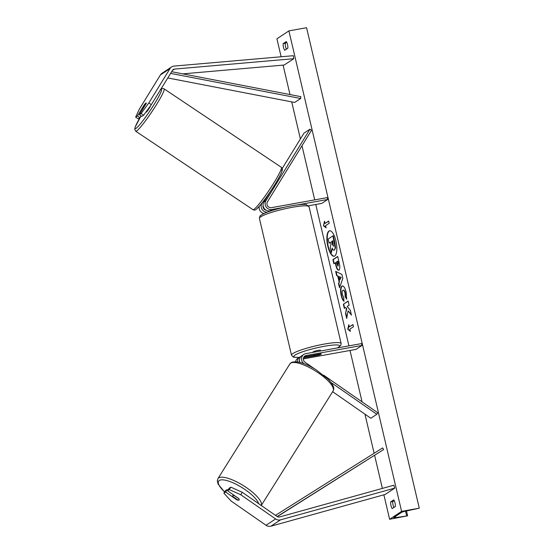 <?xml version="1.0" encoding="UTF-8"?>
<svg xmlns="http://www.w3.org/2000/svg" width="554" height="554" viewBox="0 0 554 554"><rect width="100%" height="100%" fill="white"/><g stroke="black" fill="none" stroke-linecap="round" stroke-linejoin="round"><path stroke-width="0.83" d="M143.59 115.246L141.097 113.515L148.839 102.954L151.325 104.685L143.59 115.246L141.831 116.409L139.338 114.678L146.138 103.646A3.836 0.568 -55.2 0 0 146.228 102.968A3.836 0.568 -55.2 0 0 145.931 103.051A3.836 0.568 -55.2 0 0 144.22 104.914L137.427 115.945L135.668 117.109L138.154 118.84L139.913 117.677L137.427 115.945M151.325 104.685L172.488 70.337A3.068 2.846 -123.5 0 1 174.531 69.077L293.779 58.696L293.329 55.705L174.088 66.085A6.136 5.685 -123.5 0 0 173.589 66.148A6.136 5.685 -123.5 0 0 171.595 66.944A6.136 5.685 -123.5 0 0 169.995 68.606L148.839 102.954M141.035 115.855L139.913 117.677M135.668 117.109L139.255 109.283L160.411 74.935A6.136 5.685 -123.5 0 1 162.01 73.28L171.595 66.944M182.772 73.855L284.195 65.026L293.779 58.696M139.338 114.678L141.097 113.515M227.549 490.768L229.308 489.604L240.727 494.722L242.237 492.271L230.817 487.153L229.058 488.316L227.549 490.768L238.76 498.552A3.836 1.316 31.6 0 1 239.196 499.895A3.836 1.316 31.6 0 1 239.044 500.047A3.836 1.316 31.6 0 1 236.842 499.819L225.637 492.035L223.878 493.192L225.388 490.74L227.147 489.584L225.637 492.035M242.237 492.271L277.132 516.508A3.068 2.846 56.5 0 0 279.583 516.958L393.818 485.228L394.753 488.129L280.518 519.853A6.136 5.685 56.5 0 1 280.033 519.971A6.136 5.685 56.5 0 1 275.622 518.959L240.727 494.722M227.943 490.131L227.147 489.584M223.878 493.192L231.143 501.051L266.038 525.289A6.136 5.685 56.5 0 0 270.449 526.3A6.136 5.685 56.5 0 0 270.934 526.189L385.169 494.459L394.753 488.129M230.817 487.153L229.308 489.604M237.077 499.438L236.842 499.819M331.015 382.475L376.824 414.288L370.834 418.249L332.635 391.713M300.884 356.506A5.748 5.332 56.5 0 0 299.846 357.025L297.81 358.376A5.748 5.332 56.5 0 0 295.628 361.686M299.846 357.025A5.748 5.332 56.5 0 0 297.574 361.894M299.492 360.64A3.836 3.553 56.5 0 0 299.444 362.268M323.695 375.203L377.773 412.758L376.824 414.288M299.908 362.385A5.748 5.332 -123.5 0 1 301.764 355.758L303.8 354.415A5.748 5.332 56.5 0 1 305.669 353.667L361.547 343.591L361.984 345.44L306.106 355.516A3.836 3.553 56.5 0 0 305.081 362.274L314.658 368.922M303.966 356.88A3.836 3.553 -123.5 0 1 304.07 356.859L320.69 353.861A3.836 0.533 -13.2 0 1 321.341 354.006A3.836 0.533 -13.2 0 1 318.772 355.128L303.481 357.891M303.8 354.415A5.748 5.332 56.5 0 0 303.973 363.687M361.984 345.44L355.993 349.394L303.329 358.895M282.215 168.478L303.966 133.161L309.956 129.2L265.892 200.742A5.748 5.332 -123.5 0 0 266.162 206.988A5.748 5.332 -123.5 0 0 271.862 209.53L283.676 207.397M272.52 210.388L269.826 210.873A5.748 5.332 56.5 0 1 264.126 208.332A5.748 5.332 56.5 0 1 263.856 202.085L270.587 191.158M262.644 202.203L261.938 203.353A5.748 5.332 -123.5 0 0 261.987 209.26A5.748 5.332 -123.5 0 0 267.153 212.217M264.071 213.491A5.748 5.332 -123.5 0 1 259.244 206.323M266.315 210.305A3.836 3.553 -123.5 0 1 263.081 205.409M308.564 205.783L321.749 203.408L327.739 199.447L327.303 197.605L271.432 207.681A3.836 3.553 -123.5 0 1 267.45 201.822L311.514 130.28L309.956 129.2M327.739 199.447L298.045 204.807M320.627 350.973L320.475 350.308A3.836 0.533 166.8 0 0 317.941 350.391A3.836 0.533 166.8 0 0 313.01 352.06L313.072 352.33M315.925 354.782A3.836 0.533 166.8 0 0 313.876 355.758A3.836 0.533 166.8 0 0 314.243 355.89L319.298 354.976A3.836 0.533 166.8 0 0 321.341 354.006A3.836 0.533 166.8 0 0 320.974 353.868L315.912 354.726M150.48 105.842A3.836 0.388 123.8 0 1 148.894 108.826A3.836 0.388 123.8 0 1 146.436 112.047A3.836 0.388 123.8 0 1 146.194 112.164L145.958 112.012M146.145 103.626L143.583 107.788A3.836 0.388 123.8 0 1 142.316 109.29A3.836 0.388 123.8 0 1 142.073 109.408A3.836 0.388 123.8 0 1 142.122 109.041L144.823 104.664A3.836 0.388 123.8 0 1 146.09 103.162M329.734 230.769A12.929 4.501 -100.2 0 0 328.162 246.121A12.929 4.501 -100.2 0 0 334.318 256.197M335.89 240.845A12.929 4.501 -100.2 0 0 329.554 230.796A12.929 4.501 -100.2 0 0 327.809 246.184A12.929 4.501 -100.2 0 0 334.145 256.239A12.929 4.501 -100.2 0 0 335.89 240.845M281.127 56.764L276.917 38.808L288.897 30.892L306.577 27.7L419.274 508.17L405.299 511.238A3.255 0.45 166.8 0 0 401.553 512.402L393.887 517.471A3.255 0.45 166.8 0 0 393.721 517.671A3.255 0.45 166.8 0 0 395.604 517.644L407.633 515.816L389.607 519.278L383.874 494.819M382.371 488.406L374.629 455.402M374.123 453.269L364.954 414.163M362.067 401.851L350.017 350.474M348.937 345.862L315.773 204.481M314.693 199.876L301.999 145.737M300.406 138.95L291.709 101.888M289.991 94.561L283.087 65.123M389.607 519.278L401.588 511.363L288.897 30.892M344.145 301.134C343.182 300.337 342.31 298.391 341.527 295.303C340.551 290.573 340.779 287.484 342.22 286.037L341.88 286.093C343.494 285.442 344.934 287.491 346.202 292.242L346.672 299.174L345.177 296.605L344.976 292.997C344.387 290.836 343.688 289.943 342.884 290.31L342.871 290.317C342.116 290.975 341.963 292.436 342.414 294.693L343.785 297.643L343.792 301.196C342.829 300.4 341.957 298.454 341.174 295.365C340.198 290.635 340.426 287.554 341.866 286.106L342.289 285.926M343.473 290.151L342.884 290.31M338.93 270.068C337.718 270.546 336.652 268.801 335.71 264.854L335.232 262.825L333.868 263.732L332.906 259.632L337.698 256.467L339.187 262.804C340.073 266.744 339.99 269.161 338.944 270.061L338.619 270.2M348.078 310.877L351.451 315.108L350.315 310.254L347.178 306.445L349.117 305.164L348.161 301.064L343.362 304.229L344.325 308.329L345.564 307.512L346.458 308.654L345.551 313.543L346.707 318.467L348.078 310.877L351.284 314.388M286.286 41.578L283.17 43.634A4.792 1.669 -100.2 0 0 283.489 47.263A4.792 1.669 -100.2 0 0 284.728 50.289L287.845 48.233A4.792 1.669 -100.2 0 0 286.286 41.578M390.66 501.931L393.776 499.874A4.792 1.669 79.8 0 1 395.334 506.529L392.218 508.586A4.792 1.669 79.8 0 1 390.986 505.56A4.792 1.669 79.8 0 1 390.66 501.931L392.779 501.55L394.213 500.601M325.06 223.414L324.54 221.198L323.453 225.762L326.098 227.853L325.579 225.637L329.173 223.262L328.654 221.046L325.06 223.414L328.688 221.191M350.37 331.34L347.725 329.249L348.812 324.686L349.332 326.902L352.926 324.526L353.445 326.749L349.851 329.124L350.37 331.34M339.09 281.806L337.746 276.079L336.652 275.601L335.655 271.37L341.922 274.459L342.843 278.378L339.512 287.803L338.487 283.44L339.443 281.744L338.099 276.017L337.746 276.079M393.901 507.471A4.792 1.669 79.8 0 1 393.105 505.179A4.792 1.669 79.8 0 1 392.779 501.55M286.723 42.312L285.289 43.254A4.792 1.669 -100.2 0 0 285.615 46.882A4.792 1.669 -100.2 0 0 286.411 49.174M401.588 511.363L419.274 508.17M285.289 43.254L283.17 43.634M332.926 235.886L333.279 235.824L334.928 242.825L335.537 247.998L334.36 250.117C333.605 250.505 332.871 249.819 332.171 248.047L331.32 252.686L330.212 247.95L330.967 244.002L330.544 242.202L329.09 243.164L328.127 239.058L332.926 235.886L335.184 248.06L334.374 250.11M332.407 248.594L331.32 252.686M330.579 242.347L329.09 243.164M335.537 247.998L335.184 248.06M324.706 221.919L323.453 225.762M323.806 225.7L326.001 227.431M350.273 330.918L347.725 329.249M348.078 329.18L348.978 325.399M352.96 324.679L349.332 326.902M345.564 307.512L346.811 308.585L345.551 313.543M345.904 313.481L346.866 317.581M346.811 308.585L346.458 308.654M348.189 301.21L343.362 304.229M343.722 304.167L344.643 308.114M339.283 270.006C338.079 270.477 337.005 268.738 336.063 264.791L335.592 262.762L335.232 262.825M334.187 263.517L333.259 259.57L332.906 259.632M333.259 259.57L337.732 256.613M338.044 265.989L338.349 263.157L337.898 261.239L336.278 262.139L337.905 266.017L337.545 261.301M341.866 286.106L342.469 285.906M346.749 298.634L345.177 296.605M345.53 296.535L345.329 292.934C344.74 290.774 344.041 289.874 343.238 290.248M338.099 276.017L336.652 275.601M337.005 275.532L336.077 271.578M339.734 287.18L338.84 283.371L338.487 283.44M338.84 283.371L339.443 281.744M339.837 279.95L341.16 277.353L339.069 276.654L339.837 279.95L340.807 277.422L339.069 276.654M341.16 277.353L340.807 277.422M333.307 246.045L332.739 240.755L331.59 241.516L333.21 246.087M332.774 240.9L331.943 241.447L332.573 244.162L333.66 245.983M331.943 241.447L331.59 241.516M234.619 495.678L234.577 495.74A3.836 1.143 -147.9 0 0 232.915 495.567A3.836 1.143 -147.9 0 0 232.784 495.698A3.836 1.143 -147.9 0 0 233.033 496.633L237.479 499.722A3.836 1.143 -147.9 0 0 239.141 499.895M234.577 495.74L238.912 498.752M171.643 71.708L300.864 96.659L300.649 98.501L294.659 102.455L167.786 77.962M170.604 73.391L300.649 98.501M277.325 516.633L383.631 449.55L277.18 516.536M275.47 515.345L382.606 447.93L383.631 449.55M172.391 70.49L174.531 69.077M160.411 74.935L169.995 68.606M266.038 525.289L275.622 518.959M270.934 526.189L280.518 519.853M304.07 356.859L306.106 355.516M263.856 202.085L265.892 200.742M261.509 203.637L261.938 203.353M269.826 210.873L271.862 209.53M292.2 207.321A25.491 3.532 166.8 0 0 259.417 218.408C259.701 216.385 260.179 215.361 260.837 215.333C262.347 214.183 265.013 212.944 268.835 211.6C275.594 209.273 283.073 207.348 291.266 205.832C301.535 204.073 305.129 204.301 306.41 204.648L309.049 206.767A25.491 3.532 166.8 0 0 292.2 207.321M259.417 218.408L291.494 355.156A25.491 3.532 -13.2 0 1 324.277 344.076A25.491 3.532 -13.2 0 1 341.126 343.515L309.049 206.767M337.268 347.967A23.573 3.269 166.8 0 0 324.111 346.319A23.573 3.269 166.8 0 0 297.706 353.681A23.573 3.269 166.8 0 0 299.326 357.372M160.265 89.741C161.484 88.425 162.751 88.128 164.081 88.855A25.491 2.604 123.8 0 1 154.524 107.746A25.491 2.604 123.8 0 1 137.35 130.419A25.491 2.604 123.8 0 1 135.73 131.229L134.726 129.248L135.231 126.97L141.062 115.876A23.573 2.403 -56.2 0 0 136.713 127.829A23.573 2.403 -56.2 0 0 154.026 104.595A23.573 2.403 -56.2 0 0 160.612 89.61M135.73 131.229L252.991 209.682A25.491 2.604 -56.2 0 0 254.611 208.879A25.491 2.604 -56.2 0 0 271.785 186.199A25.491 2.604 -56.2 0 0 281.342 167.315L164.081 88.855M280.719 170.417A23.573 2.403 123.8 0 1 274.812 184.6A23.573 2.403 123.8 0 1 257.139 208.408M406.636 515.829L405.549 511.19M395.604 517.644L395.334 516.508M334.928 242.825L334.574 242.887M336.063 264.791L335.71 264.854M338.272 265.941L337.919 266.003M338.349 263.157L337.995 263.226M341.527 295.303L341.174 295.365M345.329 292.934L344.976 292.997M332.573 244.162L332.22 244.224M224.64 491.945A23.573 7.015 32.1 0 1 219.412 480.401A23.573 7.015 32.1 0 1 240.595 486.724A23.573 7.015 32.1 0 1 258.676 503.683M261.246 505.47A25.491 7.59 -147.9 0 0 244.868 486.564A25.491 7.59 -147.9 0 0 218.823 477.77A25.491 7.59 -147.9 0 0 217.937 478.608L289.894 363.909A25.491 7.59 32.1 0 1 290.781 363.078A25.491 7.59 32.1 0 1 317.186 372.101A25.491 7.59 32.1 0 1 333.079 391.006L261.121 505.698M291.494 355.156L293.149 356.984L294.132 357.275L299.25 357.42M313.73 355.121L313.876 355.758M337.524 347.926L340.814 345.384L341.126 343.515M281.342 167.315C282.415 168.541 282.706 169.545 282.221 170.327C281.598 172.696 279.666 176.588 276.411 182.01C270.082 192.674 260.158 206.171 256.807 208.796C255.588 210.111 254.321 210.409 252.991 209.682M142.433 109.65L142.073 109.408M406.504 511.003L407.633 515.816M289.894 363.909L291.376 362.496C296.826 360.564 305.046 362.988 316.036 369.767L328.127 379.185C335.295 386.962 333.882 388.929 333.079 391.006M232.784 495.698L233.352 494.791M224.578 492.049L218.096 484.071L217.3 480.824L217.937 478.608"/></g></svg>
